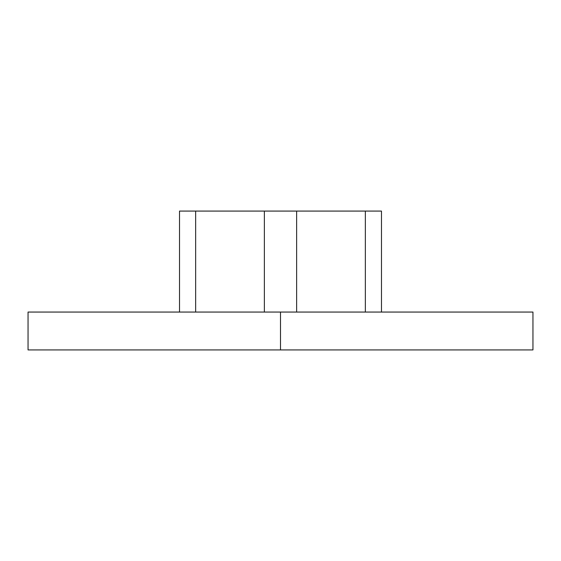 <?xml version="1.0" encoding="UTF-8"?>
<svg xmlns="http://www.w3.org/2000/svg" width="561" height="561" viewBox="0 0 561 561"><rect width="100%" height="100%" fill="white"/><g stroke="black" fill="none" stroke-linecap="round" stroke-linejoin="round"><path stroke-width="0.84" d="M532.95 349.924L28.05 349.924L532.95 349.924L532.95 312.056L280.5 312.056L280.5 349.924L280.5 312.056L532.95 312.056M28.05 312.056L280.5 312.056L28.05 312.056L28.05 349.924M179.52 211.076L179.52 312.056L179.52 211.076L195.649 211.076L195.649 312.056L195.649 211.076L264.371 211.076L264.371 312.056L264.371 211.076L296.629 211.076L296.629 312.056L296.629 211.076L365.351 211.076L365.351 312.056L365.351 211.076L381.48 211.076L381.48 312.056L381.48 211.076L179.52 211.076"/></g></svg>
